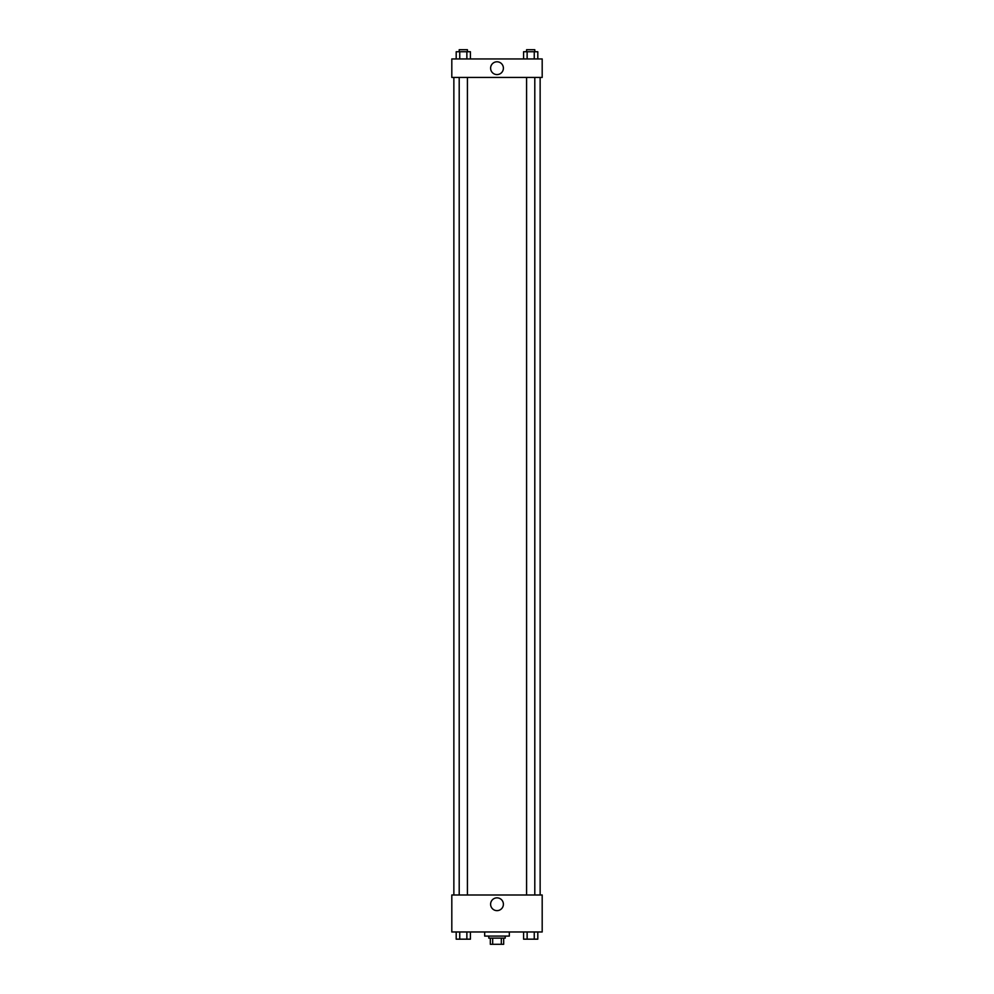 <?xml version="1.0" encoding="UTF-8"?>
<svg xmlns="http://www.w3.org/2000/svg" width="994" height="994" viewBox="0 0 994 994"><rect width="100%" height="100%" fill="white"/><g stroke="black" fill="none" stroke-linecap="round" stroke-linejoin="round"><path stroke-width="1.49" d="M501.324 938.137L501.324 944.3L490.328 944.3L490.328 938.137M501.324 944.3L503.672 944.3L503.672 938.137L503.672 944.3M505.213 936.087L505.213 938.137L488.787 938.137L488.787 936.087M492.676 938.137L492.676 944.3M484.674 931.974L484.674 936.087L509.326 936.087L509.326 931.974M542.19 931.974L451.81 931.974L451.81 894.998L542.19 894.998L542.19 931.974M497 910.641A6.399 6.399 0 0 1 491.458 901.049A6.399 6.399 0 0 1 502.542 901.049A6.399 6.399 0 0 1 497 910.641M540.14 77.433L540.14 894.998M526.584 894.998L526.584 77.433M467.416 77.433L467.416 894.998M542.19 77.433L451.81 77.433L451.81 58.944L542.19 58.944L542.19 77.433M503.399 68.188A6.399 6.399 0 0 1 493.807 73.73A6.399 6.399 0 0 1 493.807 62.647A6.399 6.399 0 0 1 503.399 68.188M537.804 58.944L537.804 51.75L523.577 51.75L523.577 58.944M534.25 51.75L534.25 58.944M527.131 51.75L527.131 58.944M526.584 51.75L526.584 49.7L534.797 49.7L534.797 51.75M470.423 58.944L470.423 51.75L456.196 51.75L456.196 58.944M466.869 51.75L466.869 58.944M459.75 51.75L459.75 58.944M459.203 51.75L459.203 49.7L467.416 49.7L467.416 51.75M537.804 931.974L537.804 939.168L523.577 939.168L523.577 931.974M534.25 931.974L534.25 939.168M527.131 931.974L527.131 939.168M534.797 939.168L526.584 939.168M470.423 931.974L470.423 939.168L456.196 939.168L456.196 931.974M466.869 931.974L466.869 939.168M459.75 931.974L459.75 939.168M467.416 939.168L459.203 939.168M453.86 77.433L453.86 894.998M534.797 894.998L534.797 77.433M459.203 77.433L459.203 894.998"/></g></svg>
